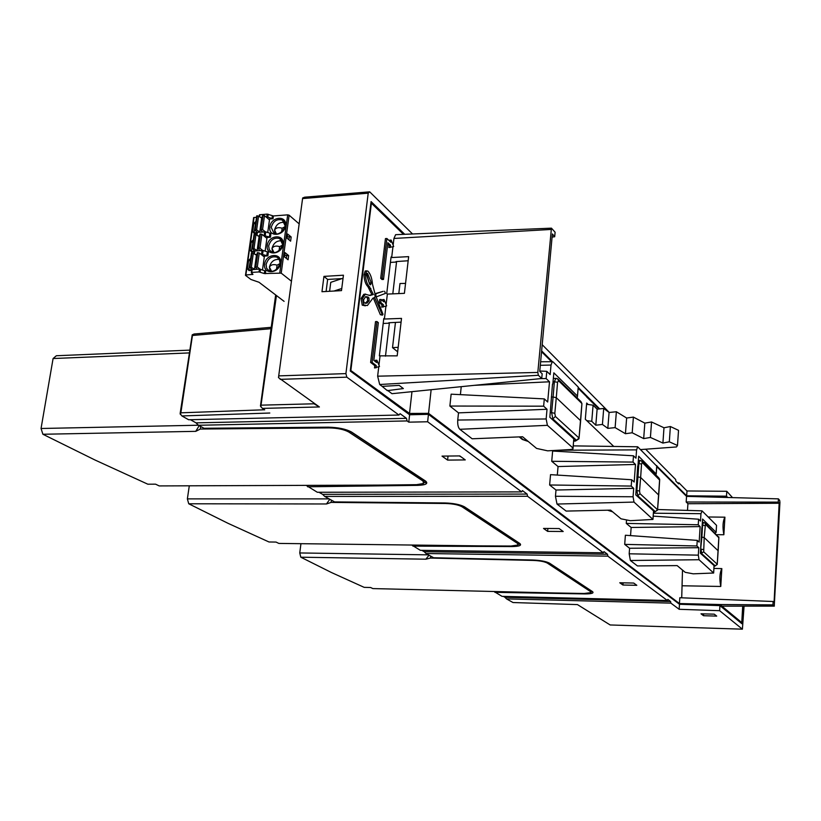 <?xml version="1.0" encoding="UTF-8"?>
<svg xmlns="http://www.w3.org/2000/svg" width="821" height="821" viewBox="0 0 821 821"><rect width="100%" height="100%" fill="white"/><g stroke="black" fill="none" stroke-linecap="round" stroke-linejoin="round"><path stroke-width="1.23" d="M298.731 223.507L289.115 215.205L287.699 214.845L273.393 215.954L267.164 214.107L259.498 214.784L259.313 216.57M284.087 301.348L259.005 282.26L250.928 279.479L245.489 275.363L253.638 217.575L256.501 217.278M253.638 217.575L245.541 274.973M289.115 215.205L281.213 273.147L264.311 273.547L264.711 270.714L259.457 269.093L251.739 269.657L251.411 272.459M260.77 254.13L267.851 255.875L264.424 256.101L262.494 269.935M263.408 235.483L270.437 237.248L267.03 237.495L265.111 251.205M267.708 232.589L269.606 219.002L273.013 218.745L271.967 218.591L272.346 215.81M281.213 273.147L291.003 280.885M284.579 256.932L285.082 252.652L288.643 255.567L284.795 255.321M285.082 252.652L284.507 256.881L288.079 259.775L288.643 255.567M291.168 236.982L290.603 241.169L287.052 238.203L287.627 234.006L291.168 236.982L287.329 236.746M245.469 275.004L252.94 274.399L251.359 272.849L251.76 272.398L259.056 271.936L264.311 273.547M255.926 221.372L253.874 223.435L252.714 231.655L254.253 233.451L256.881 233.256M253.309 239.804L251.257 241.877L250.077 250.138L251.626 251.965L254.264 251.78M250.672 258.358L248.619 260.421L247.439 268.744L248.989 270.581L251.626 270.417M268.21 214.26L267.82 217.052L266.025 216.949M262.289 217.247L260.544 217.38M267.82 217.052L271.967 218.591M256.306 232.795L256.48 231.553M270.437 237.248L270.951 233.544L265.747 231.871L257.014 232.364L256.696 235.104M259.682 235.76L257.907 235.884M253.843 250.148L253.679 251.298M267.851 255.875L268.364 252.15L263.141 250.497L254.387 250.949L254.058 253.761M257.055 254.387L255.259 254.51M251.052 269.914L251.195 268.857M265.368 273.701L265.758 270.858L264.711 270.714M250.436 260.041L248.866 269.083L249.266 269.935L251.708 269.873M257.322 269.237L255.269 267.071L257.291 252.704L259.272 252.94L264.311 256.942M257.291 252.704L255.31 266.763L257.291 266.999L260.031 269.124M256.901 255.475L253.32 253.289L251.421 253.104L249.502 267.112M251.421 253.104L249.43 267.143L252.119 269.565M249.43 267.143L251.329 267.328L254.736 269.401M253.063 241.497L251.513 250.487L251.893 251.318L254.336 251.247M259.949 250.497L257.917 248.301L259.929 234.016L261.899 234.252L266.907 238.347M259.929 234.016L257.958 247.983L259.929 248.219L262.628 250.374M259.528 236.859L255.957 234.632L254.069 234.447L252.16 248.353M254.069 234.447L252.088 248.394L254.746 250.857M252.088 248.394L253.987 248.578L257.342 250.682M255.68 223.066L254.13 232.004L254.5 232.815L256.952 232.754M262.556 231.881L260.544 229.654L262.546 215.441L264.506 215.677L269.483 219.864M262.546 215.441L260.585 229.326L262.556 229.562L265.204 231.748M262.135 218.355L258.584 216.077L256.696 215.892L254.808 229.726M256.696 215.892L254.746 230.147L257.353 232.271M254.736 229.757L256.624 229.942L259.929 232.076M287.124 238.254L287.627 234.006M272.593 252.427L271.997 248.455C273.567 242.903 276.893 240.368 281.972 240.881M279.058 250.641L279.612 246.639C276.01 245.51 273.475 246.115 271.997 248.455L274.009 252.611M279.612 246.639L282.424 245.151M270.078 271.176L269.421 267.051C270.971 261.509 274.286 258.974 279.345 259.457M271.587 271.341L269.421 267.051C270.909 264.68 273.455 264.054 277.067 265.152L279.91 263.664M277.067 265.152L276.482 269.391M275.097 233.79L274.563 229.972C276.143 224.41 279.479 221.886 284.569 222.419M281.613 231.994L282.137 228.238C278.555 227.078 276.03 227.663 274.563 229.972L276.431 233.985M282.137 228.238L284.928 226.75M460.407 394.644L461.238 386.67M457.749 420.044L546.15 418.967L547.402 425.329L573.027 448.04L572.976 448.923L570.205 449.569L547.648 450.832L536.595 448.43L522.597 436.762L472.147 438.783L459.822 429.301C458.169 427.567 457.471 424.478 457.749 420.044L458.498 412.871L449.877 406.046L451.129 394.172L544.302 398.893L547.679 402.013L549.506 381.796L474.517 385.326M546.15 418.967L547.022 409.269L458.498 412.871M449.877 406.046L543.635 406.179L544.302 398.893M547.022 409.269L543.635 406.179M540.998 378.584L546.139 378.563L546.796 371.338L539.787 371.02M549.506 381.796L546.139 378.563M546.796 371.338L550.152 374.602L551.014 365.047L552.317 361.692L553.097 361.928L578.23 387.06L577.491 396.071M573.058 448.071L573.807 438.907L549.865 417.284L552.492 384.095M577.409 397.046L577.461 396.04L553.836 372.826L552.831 384.084M577.399 397.015L576.65 397.395M559.491 450.165L559.378 451.427M557.305 475.082L558.054 466.554L551.733 461.289L552.636 451.037L633.494 455.799L635.967 458.2L636.583 449.877L637.681 446.778L656.779 466.164M555.458 496.274L633.073 496.767L633.997 502.083L652.972 519.436L630.333 520.688L621.025 518.821L610.608 510.139L566.141 511.083L556.997 504.053L555.458 496.274L556.002 490.024L549.629 484.985L550.542 474.651L631.688 479.741L634.181 482.04L635.495 464.45L558.054 466.554M633.073 496.767L633.699 488.341L556.002 490.024M549.629 484.985L631.216 486.073L631.688 479.741M633.699 488.341L631.216 486.073M551.733 461.289L633.022 462.079L633.494 455.799M635.495 464.45L633.022 462.079M653.013 518.944L653.537 510.919L635.793 494.899L637.701 466.03M656.225 474.066L638.676 456.219L637.948 466.03M656.215 474.045L655.322 474.446M630.538 535.61L631.154 527.472L626.279 523.408L626.546 519.929M629.184 553.795L698.312 555.16L699.03 559.727L713.654 573.017L693.232 573.828L685.196 572.319L677.151 565.607L637.435 565.926L630.374 560.497L629.184 553.795L629.594 548.264L624.699 544.385L625.386 535.241L697.245 540.382L699.143 542.137L700.139 526.589L631.154 527.472M698.312 555.16L698.784 547.71L629.594 548.264M624.699 544.385L696.885 545.975L697.245 540.382M698.784 547.71L696.885 545.975M626.279 523.408L698.24 524.773L698.599 519.211L653.218 516.122M700.139 526.589L698.24 524.773M698.599 519.211L700.487 521.058L700.96 513.689L702.129 510.949L716.528 525.348L716.148 532.377M713.675 572.719L714.065 565.597L700.395 553.251L701.832 527.718M715.194 533.086L716.097 532.326L702.571 519.036L702.017 527.718M573.725 440.302L574.587 440.395L573.746 440.005M556.012 378.194L554.391 381.539L553.097 396.995L551.332 397.036M550.275 412.655L551.62 412.624L553.097 396.995L556.279 397.703L557.562 382.258L558.567 380.708L557.592 378.727M519.888 436.875L523.131 439.563L521.663 438.927M554.811 413.322L551.62 412.624L552.831 418.874L576.527 440.323L579 438.004L555.396 416.452L554.811 413.322L556.279 397.703L580.611 420.711L580.58 421.604M640.093 460.376L638.882 463.444L637.958 476.909L636.891 476.919M636.121 490.506L636.87 490.506L637.958 476.909L640.637 477.473L641.55 464.009L642.289 462.551L641.406 460.807L639.939 460.376M608.228 510.19L607.684 510.231M639.549 491.061L636.87 490.506L637.763 495.751L655.353 511.668L657.508 509.677L639.99 493.678L639.549 491.061L640.637 477.473L658.729 495.094M703.515 522.361L702.56 525.183L701.883 537.119L701.237 537.108M700.662 549.136L701.883 537.119L704.192 537.57L705.434 524.291L704.634 522.731L702.365 522.351M703.361 549.588L701.042 549.136L701.729 553.652L715.307 565.936L717.215 564.191L703.7 551.845L704.192 537.57L718.149 550.768L717.256 564.232M597.113 409.197L595.8 425.216L602.419 424.447L607.817 428.377L615.124 427.618L625.438 433.714L632.201 432.77L643.685 438.609L650.417 437.449L662.906 443.063L669.32 441.801L677.489 445.495L678.526 430.337L670.377 426.52L663.984 427.772L651.546 421.973L644.824 423.123L633.391 417.099L626.639 418.022L616.376 411.752L609.079 412.481L603.712 408.437L597.113 409.197L593.09 405.194L586.574 404.26M593.09 405.194L591.756 421.317L586.779 420.65L613.759 446.439M595.8 425.216L591.756 421.317M677.489 445.495L676.473 446.952L640.739 449.569M670.377 426.52L669.32 441.801M663.984 427.772L662.906 443.063M651.546 421.973L650.417 437.449M644.824 423.123L643.685 438.609M633.391 417.099L632.201 432.77M626.639 418.022L625.438 433.714M616.376 411.752L615.124 427.618M609.079 412.481L607.817 428.377M603.712 408.437L602.419 424.447M744.072 606.155L742.4 629.173L719.627 610.691L719.925 605.621L741.938 623.755L742.923 606.155M719.925 605.621L679.48 604.277L428.449 414.338L409.607 414.759L350.259 371.02L371.082 201.586L404.722 234.293M727.344 497.095L726.482 496.171L726.78 491.286L732.209 497.269M726.78 491.286L686.992 490.968L686.674 495.812L656.892 466.051M599.699 408.899L578.456 387.676M552.42 361.661L541.634 350.885M686.674 495.812L726.482 496.171M303.062 198.538L368.208 193.181L369.676 191.827L304.632 197.194L302.651 197.984L278.483 377.609L319.4 406.959L262.371 408.396L260.462 405.995L275.661 294.934M276.441 295.529L260.791 406.805M369.676 191.827L412.553 233.975M302.651 197.984L278.483 377.609M279.222 375.874L345.918 373.606L368.208 193.181M280.177 379.353L346.821 377.167L345.918 373.606M319.4 406.959L314.002 403.788L261.447 405.153M262.371 408.396L264.69 409.833M346.821 377.167L398.975 415.036L188.645 419.747L181.893 415.939L269.801 413.025M409.607 414.759L408.776 422.158L407.093 420.937L406.467 418.341L400.063 413.671L398.975 415.036M407.093 420.937L198.436 425.268L196.014 422.856L190.441 419.705M406.467 418.341L196.014 422.856M204.039 428.285L198.436 425.268M181.893 415.939L180.127 413.62L192.217 334.835L192.442 335.481L271.043 328.687M306.171 485.375L317.327 492.261L521.684 491.892L427.638 421.768L408.776 422.158M465.261 459.914L459.791 455.912L442.016 456.117L447.599 460.099L465.261 459.914M428.449 414.338L427.638 421.768M679.48 604.277L679.152 609.295L670.88 603.127L670.603 601.495L667.842 599.422L667.381 600.52L607.858 556.145L607.509 554.267L424.231 551.712L421.809 550.337M411.773 545.041L420.352 550.316L603.384 552.81L603.979 551.62L607.509 554.267M603.384 552.81L527.564 496.274L527.113 494.078L322.632 494.345L318.948 492.261M521.684 491.892L522.464 490.609L527.113 494.078M494.047 591.5L502.031 596.344L667.381 600.52M670.603 601.495L504.936 597.278L503.355 596.374M670.88 603.127L506.526 598.878L504.936 597.278M506.526 598.878L513.002 602.532L577.45 604.595L610.167 624.966L742.4 629.173M679.152 609.295L719.627 610.691M716.702 616.099L714.27 614.17L701.011 613.8L703.505 615.719L716.702 616.099M686.992 490.968L679.018 482.912L677.633 482.912M609.285 412.46L542.199 344.697M679.018 482.912L678.577 483.867L675.909 481.178L675.642 479.495L645.85 449.395M271.228 327.312L194.074 334.014L192.217 334.835M264.578 409.771L180.866 412.819L180.322 414.369M192.442 335.481L180.866 412.819M203.875 428.326L203.772 429.003L329.17 427.905C337.585 428.09 344.122 429.465 348.792 432.031L423.082 481.065L423.431 483.528L416.534 484.667L380.564 485.098L159.202 485.919L155.559 484.174L147.842 484.205L94.928 459.976L42.897 434.258L195.757 431.343L200.314 429.065L200.683 426.53M189.21 352.917L53.088 358.531L56.362 355.739L189.63 350.136M198.395 425.227L41.05 428.49L42.897 434.258M53.088 358.531L41.05 428.49M199.175 425.678L195.757 431.343M203.772 429.003L200.314 429.065M433.283 557.603L433.231 558.126L533.24 560.425C539.808 560.712 544.497 561.595 547.32 563.073L590.545 591.602L590.812 592.639L584.121 593.491L554.904 592.967L372.857 588.585L370.61 587.508L364.175 587.354L331.427 572.514L300.804 557.202L299.757 552.954L300.938 543.687M278.842 543.42L478.776 545.862L511.031 546.037L517.928 545.021L517.61 543.461L461.966 506.742C458.416 504.833 452.946 503.745 445.567 503.489L331.12 502.401L326.481 503.971L188.748 503.786L228.002 523.305L269.001 541.983L276.03 542.065L278.842 543.42M329.077 498.881L187.373 498.891L188.748 503.786M329.785 499.281L326.481 503.971M189.292 485.816L187.373 498.891M331.397 500.184L331.12 502.401M334.28 501.816L334.209 502.411M334.568 501.898L324.706 496.418L322.632 494.345M527.564 496.274L324.706 496.418M563.196 531.505L559.163 528.56L543.523 528.437L547.638 531.372L563.196 531.505M607.858 556.145L426.027 553.518L424.231 551.712M433.632 557.746L426.027 553.518M636.809 585.311L633.72 583.054L619.763 582.766L622.923 585.014L636.809 585.311M428.398 554.852L299.757 552.954M430.645 556.115L430.44 558.085L425.873 559.193L300.804 557.202M429.024 555.201L425.873 559.193M433.231 558.126L430.44 558.085M622.923 585.014L623.088 582.838M547.638 531.372L547.894 528.467M471.829 447.158L473.132 447.137L428.562 413.343L409.515 413.435L350.362 370.148M478.971 452.556L480.295 452.566L570.903 521.253L569.753 521.253M575.008 525.224L576.168 525.255L644.187 576.814L643.161 576.794M647.184 579.842L648.231 579.883L680.445 604.307M742.697 606.155L741.763 622.585L740.491 622.564M656.749 466.646L686.551 496.377L686.171 502L687.926 503.725L687.485 510.405M586.687 396.964L598.961 408.981M578.158 388.23L586.912 396.964M541.562 351.706L551.568 361.692M350.895 370.138L371.4 203.208L403.48 234.354M371.4 203.208L370.876 203.259M644.187 576.814L648.231 579.883M570.903 521.253L576.168 525.255M473.132 447.137L480.295 452.566M428.562 413.343L431.138 389.718M682.497 570.061L681.717 597.801M686.551 496.377L778.421 498.86L778.257 502.134L779.16 503.252L774.07 602.388L773.125 601.495L679.819 597.729L679.439 603.538L719.894 604.523L722.1 606.103M588.123 404.476L586.676 403.039L585.311 419.254L586.779 420.65M648.241 579.688L646.948 579.657M576.188 525.04L574.741 525.03M558.978 528.56L559.594 528.868M480.326 452.32L478.674 452.34M459.216 455.922L461.074 456.856M409.515 413.435L411.968 391.668M397.651 351.799L392.52 347.642L395.455 322.417M398.811 293.59L399.981 283.522L405.553 283.409M387.717 244.022L389.103 245.325L388.836 247.532L393.68 246.546L391.145 240.071L389.708 240.163L389.606 241.066M391.145 240.071L390.888 242.277L386.896 238.501L385.449 238.603L380.698 278.329L382.052 279.52L383.499 279.438L387.871 242.729L390.529 245.222L390.273 247.439M376.972 321.545L375.515 321.616L370.62 362.451L374.787 365.643L374.509 367.952L379.507 366.433L376.88 360.224L376.603 362.523L373.842 360.388L378.337 322.684L376.972 321.545L372.087 362.4L376.244 365.591L375.967 367.9M376.88 360.224L375.423 360.275L375.279 361.497M381.108 299.47L379.661 299.552L379.302 302.569L382.011 304.878L381.744 307.136L386.66 305.894L384.084 299.542L383.818 301.8L381.108 299.47L380.749 302.487L383.458 304.807L383.191 307.064M384.084 299.542L382.637 299.624L382.514 300.681M383.212 291.332L374.92 293.713M366.012 270.92L365.222 270.971L364.011 274.768C364.257 280.351 365.55 284.312 367.89 286.652L371.903 294.585L369.163 295.386M365.581 294.092L363.806 294.308L361.096 298.464L362.225 305.125L365.355 305.833M373.339 297.992L380.349 314.7L382.217 315.12M396.676 234.632L395.63 234.683L393.936 238.459L393.136 245.171M392.951 246.741L391.679 257.537L408.642 256.645L404.404 293.343L387.358 294.082L386.732 293.549L391.063 256.973L391.679 257.537M387.358 294.082L386.116 304.54M385.921 306.141L384.402 319.03L401.51 318.394L397.19 355.852L379.364 355.842L383.776 318.507L384.402 319.03M379.99 356.335L378.953 365.119M378.758 366.751L377.639 376.182L379.692 384.505L382.175 386.373L399.191 385.388L403.347 388.569L387.317 390.642L382.175 386.373M387.368 390.252L391.976 393.69L541.737 378.502L542.168 373.76L539.746 371.42L552.369 233.934L554.688 236.746L555.109 232.22L551.435 228.166L395.63 234.683M401.079 322.13L388.846 322.756L389.349 323.176L385.48 356.181M408.17 260.76L396.04 261.581L396.533 262.032L392.797 293.846M392.52 347.642L398.164 347.324M343.055 278.237L330.75 282.342L329.611 291.291M552.081 237.084L554.688 236.746M541.737 378.502L538.371 375.289L537.817 372.447L551.435 228.166M390.427 262.412L396.533 262.032M383.191 323.464L389.349 323.176M333.973 291.045L341.762 288.499M389.103 245.325L390.529 245.222M380.698 278.329L382.145 278.237L383.499 279.438M386.896 238.501L382.145 278.237M370.62 362.451L372.087 362.4M374.787 365.643L376.244 365.591M379.302 302.569L380.749 302.487M382.011 304.878L383.458 304.807M371.903 294.585L373.37 294.503L369.358 286.57C367.028 284.23 365.735 280.269 365.478 274.676L366.689 270.879L367.921 271.135C370.445 273.865 371.964 278.227 372.498 284.23L375.043 294.021L383.13 291.332M384.577 291.25L385.49 293.384L376.182 296.915L383.017 314.31L382.473 315.11L374.622 297.5L372.919 298.177L367.377 305.535L363.703 305.043L362.574 298.392L365.283 294.226L370.004 295.488L373.37 294.503M380.349 314.7L381.796 314.628M367.592 273.383L366.577 274.881L369.635 284.282L370.548 284.825L371.287 282.886L367.592 273.383L366.925 273.424M369.122 300.743L368.947 298.002L368.085 297.028L365.663 296.638L363.518 299.932L364.011 302.754L367.038 303.113L369.122 300.743L367.654 300.825L365.212 303.349M374.951 294.749L375.074 296.75M366.648 274.05L369.717 284.353M365.745 296.586L367.48 298.074L367.654 300.825M375.926 294.698L375.956 296.771L375.926 294.698M778.257 502.134L686.171 502M741.763 622.585L721.813 606.103L774.254 606.103L772.951 604.882L719.894 604.523M773.125 601.495L772.951 604.882M778.421 498.86L779.683 500.41L779.94 502.452L774.254 606.103M682.508 585.784L720.766 586.461L721.833 568.614L713.942 568.419M708.164 516.984L724.922 517.179L723.865 534.738L716.846 534.697M687.926 503.725L779.16 503.252M720.766 586.461C719.319 578.887 719.678 572.935 721.833 568.614M723.865 534.738C722.439 527.061 722.798 521.212 724.922 517.179M703.505 615.719L703.628 613.872M447.599 460.099L448.03 456.045M341.495 290.613L343.435 275.209L323.946 276.39L321.965 291.722L341.495 290.613M323.946 276.39L327.641 279.448L326.101 291.486M341.967 278.596L327.641 279.448M279.776 272.798L287.699 214.845M273.393 215.954L273.013 218.745M267.277 245.438L267.246 245.746C265.727 256.234 281.911 254.849 282.978 244.34L283.009 244.042C284.456 233.523 268.334 235.022 267.277 245.438M280.413 263.079C282.239 252.293 265.778 253.422 264.68 264.105C262.782 274.861 279.304 273.855 280.413 263.079M269.863 226.894L269.832 227.191C268.323 237.618 284.466 236.161 285.523 225.713L285.554 225.416C286.991 214.969 270.909 216.539 269.863 226.894M254.048 217.473L245.879 274.912M252.519 274.501L252.611 273.814M259.908 214.681L259.621 216.765M266.774 216.898L267.164 214.107M269.391 237.095L269.904 233.4M266.794 255.721L267.318 251.996M260.514 269.247L260.113 272.09M259.056 271.936L259.457 269.093M252.16 269.565L251.76 272.398M249.646 269.996L248.989 270.581M247.439 268.744L250.036 269.976M250.302 260.965L248.619 260.421M259.272 252.94L257.291 266.999M251.842 253.001L249.851 267.041M249.964 267.041L251.955 253.001M253.32 253.289L251.329 267.328M254.489 269.267L256.46 255.259M257.712 252.601L255.731 266.661M255.844 266.661L257.825 252.601M254.797 250.857L254.366 253.946M261.56 254.079L262.084 250.354M263.141 250.497L262.617 254.233M252.283 251.39L251.626 251.965M250.077 250.138L252.632 251.37M252.94 242.421L251.257 241.877M261.899 234.252L259.929 248.219M254.479 234.334L252.509 248.291M252.622 248.281L254.592 234.334M255.957 234.632L253.987 248.578M257.127 250.559L259.087 236.643M260.349 233.913L258.379 247.88M258.492 247.87L260.462 233.903M257.425 232.261L256.994 235.299M264.177 235.432L264.69 231.727M265.747 231.871L265.224 235.586M254.9 232.897L254.253 233.451M252.714 231.655L255.218 232.877M255.547 224L253.874 223.435M264.506 215.677L262.556 229.562M257.117 215.79L255.146 229.654M255.259 229.644L257.23 215.779M258.584 216.077L256.624 229.942M259.744 231.974L261.694 218.14M262.966 215.328L261.006 229.213M261.119 229.213L263.079 215.318M286.365 258.389L286.806 255.136M288.9 239.742L289.331 236.551M268.672 246.054L269.247 249.656L271.577 252.068C271.022 252.735 278.986 254.828 282.537 244.453C282.291 240.615 281.357 238.665 279.735 238.593C274.347 237.187 270.673 239.588 268.713 245.787L268.672 246.054M282.598 244.422L279.735 238.593L281.634 240.163M280.033 263.161L279.417 259.59L277.077 257.209C271.7 255.854 268.046 258.266 266.117 264.444L266.62 268.282L269.072 270.827C268.683 271.7 276.923 273.095 279.982 263.182C279.745 259.282 278.781 257.291 277.077 257.209L279.007 258.769M271.258 227.509L274.06 233.421C273.496 234.385 281.962 235.73 285.092 225.826C284.846 222.081 283.943 220.172 282.373 220.09C276.975 218.632 273.28 221.013 271.289 227.243L271.258 227.509M285.144 225.806L282.373 220.09L284.24 221.67M547.402 425.329L459.822 429.301M551.014 365.047L540.31 365.314M573.027 448.04L573.807 438.907M577.461 396.04L578.23 387.06M633.997 502.083L556.997 504.053M636.583 449.877L559.481 450.236M652.962 518.903L653.537 510.919M656.215 473.46L656.769 465.599M699.03 559.727L630.374 560.497M700.96 513.689L653.424 513.207M713.623 572.668L714.065 565.597M716.097 532.326L716.528 525.348M573.828 439.707L574.587 440.395L573.715 440.415M527.934 441.205L523.131 439.563M573.663 441.021L576.527 440.323M555.396 416.452L552.831 418.874L551.661 418.905M557.562 382.258L553.056 381.58M553.333 378.471L554.021 378.265M581.863 404.425L581.915 403.532L558.567 380.708M575.572 440.969L578.959 438.835L581.915 403.532L580.94 401.602L558.27 379.394M612.425 511.647L608.453 510.375M653.495 512.14L655.353 511.668M639.99 493.678L637.763 495.751L636.737 495.751M641.55 464.009L638.143 463.455M659.643 480.069L642.289 462.551M654.296 512.14L657.518 510.18L659.643 479.526L658.76 477.812L642.001 461.402M715.307 565.936L714.075 566.274M703.7 551.845L700.816 553.631M704.87 525.645L702.181 525.183M718.857 537.755L705.434 524.291M717.226 564.52L718.837 537.396L705.167 523.264M714.239 566.274L717.246 564.509M328.513 427.166L203.803 428.285M307.598 486.781L417.735 485.365C425.925 485.037 428.531 483.6 425.555 481.055L351.686 432.123C346.093 429.044 338.231 427.392 328.123 427.166M329.262 427.228L329.17 427.905M423.226 479.71L423.082 481.065M348.935 430.83L348.792 432.031M424.159 482.779L425.678 481.137M417.735 485.365L417.345 484.647M424.796 480.747L425.555 481.055M351.686 432.123L350.885 431.825M445.033 502.955L334.424 501.898M412.881 546.109L511.965 546.57C519.344 546.427 521.971 545.401 519.826 543.492L464.501 506.844C460.232 504.556 453.664 503.252 444.797 502.945M532.819 560.014L433.539 557.746M494.909 592.331L584.87 593.922C591.582 593.901 594.137 593.152 592.546 591.654L549.567 563.185C546.191 561.42 540.546 560.353 532.665 560.014M591.92 591.397L592.546 591.654M591.038 592.146L592.115 591.531M547.391 562.262L547.32 563.073M590.627 590.545L590.545 591.602M549.567 563.185L548.931 562.949M517.723 542.271L517.61 543.461M462.069 505.757L461.966 506.742M464.501 506.844L463.793 506.578M519.129 543.204L519.826 543.492M518.349 544.426L519.601 543.533M511.965 546.57L511.678 546.037M550.983 229.449L393.936 238.459M377.639 376.182L537.817 372.447M538.371 375.289L379.692 384.505M362.307 305.186L363.775 305.104M361.096 298.464L362.574 298.392M370.856 288.499L369.388 288.582M368.208 286.898L369.676 286.816M364.011 274.768L365.478 274.676M369.819 282.968L371.287 282.886M367.48 298.074L368.947 298.002M259.251 216.528L259.498 214.784M251.339 272.49L251.739 269.657M253.987 253.72L254.387 250.949M256.634 235.063L257.014 232.364M552.317 361.692L540.629 361.774M637.681 446.778L573.243 445.875M656.266 473.512L656.79 466.143M701.863 510.836L657.57 509.523M557.572 378.717L553.344 378.348M528.262 441.482L522.484 439.502M522.269 439.42L519.221 436.895M575.254 441.082L573.653 441.113M581.873 404.414L580.642 420.742M579.041 438.034L580.57 421.614M639.949 460.376L638.369 460.386M659.612 479.033L659.694 479.577M612.651 511.842L607.93 510.323M654.121 512.201L653.495 512.201M659.663 480.059L658.76 494.611M657.559 509.728L658.719 495.104M718.786 536.872L718.888 537.447M718.868 537.745L718.19 550.809M328.246 427.228L204.019 428.346M423.81 480.1L423.657 481.506M328.39 427.228C338.211 427.464 345.826 429.065 351.224 432.041L425.134 480.973C426.376 482.368 426.458 482.933 425.401 482.656L425.011 480.921M444.89 502.986L334.547 501.929M591.951 591.428L549.198 563.114C546.016 561.42 540.536 560.394 532.747 560.035L433.611 557.777M590.966 590.771L590.874 591.879M518.164 542.568L518.041 543.81M519.241 543.297L519.18 544.036L519.693 544.333L519.436 543.41L464.091 506.762C460.027 504.566 453.644 503.304 444.941 502.986M363.806 294.308L365.283 294.226M365.222 270.971L366.689 270.879M365.571 303.195L367.028 303.113M374.992 296.822L375.772 296.781M374.674 294.698L375.649 294.647M774.336 606.134L721.977 606.155"/></g></svg>
